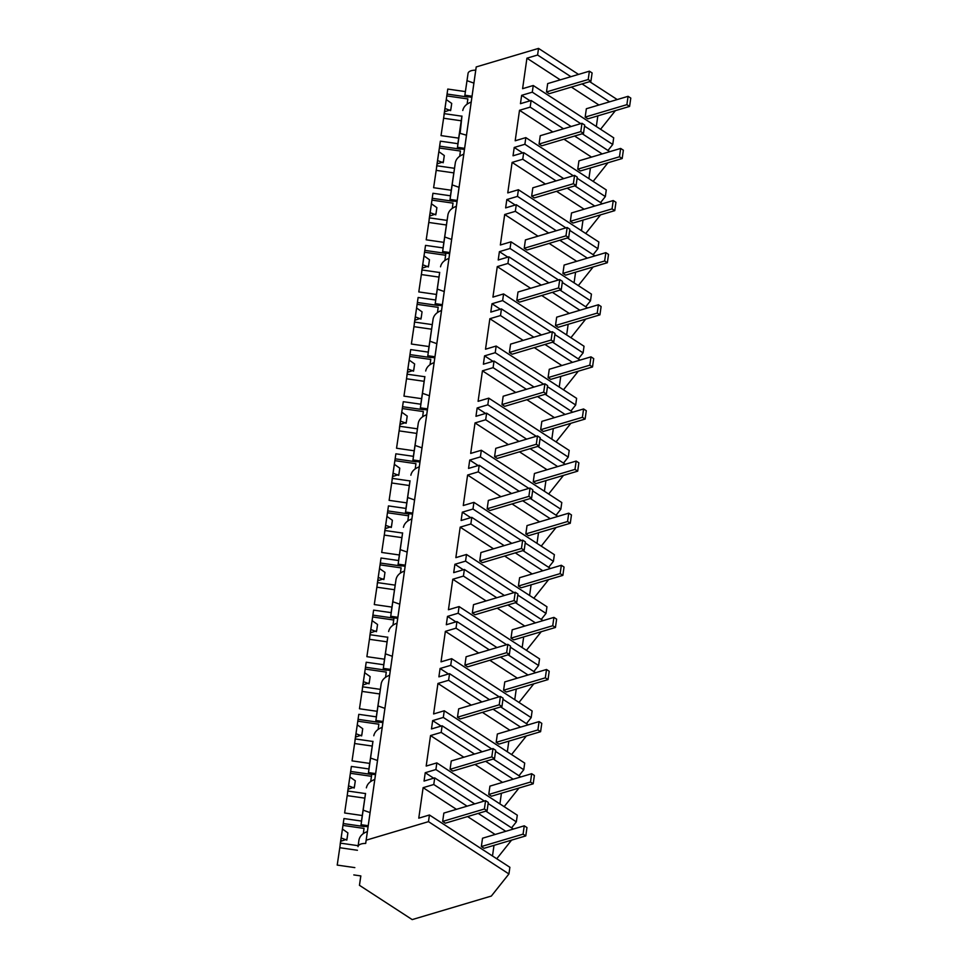 <?xml version="1.0" encoding="UTF-8"?>
<svg xmlns="http://www.w3.org/2000/svg" width="968" height="968" viewBox="0 0 968 968"><rect width="100%" height="100%" fill="white"/><g stroke="black" fill="none" stroke-linecap="round" stroke-linejoin="round"><path stroke-width="1.45" d="M353.804 874.915L360.846 875.931L359.455 885.309L412.199 919.6L491.345 896.053L508.926 873.959L428.485 821.65L366.17 840.188L365.686 843.443A9.498 4.392 -171.9 0 0 358.015 846.637L358.959 839.97C359.781 836.146 362.589 833.339 367.38 831.56L475.736 70.192A9.498 4.392 -171.9 0 0 468.064 73.386L464.725 96.292L471.876 97.32M508.926 873.959L509.882 867.292L429.429 814.995L418.769 818.166L423.113 787.674L433.773 784.504L434.705 777.885L424.057 781.055L425.242 772.718L435.89 769.548L436.846 762.893L426.186 766.063L430.53 735.571L441.178 732.401L442.122 725.782L431.474 728.952L432.66 720.615L443.308 717.445L444.264 710.778L433.603 713.948L437.947 683.456L448.595 680.286L449.539 673.668L438.891 676.838L440.077 668.501L450.725 665.331L451.681 658.676L441.021 661.846L445.365 631.354L456.013 628.184L456.956 621.565L446.309 624.735L447.494 616.398L458.142 613.228L459.086 606.573L448.438 609.743L452.782 579.251L463.43 576.081L464.374 569.462L453.714 572.632L454.899 564.296L465.56 561.125L466.503 554.47L455.855 557.641L460.187 527.149L470.847 523.978L471.791 517.36L461.131 520.518L462.317 512.181L472.977 509.023L473.921 502.356L463.273 505.526L467.604 475.034L478.265 471.864L479.208 465.245L468.548 468.415L469.734 460.078L480.394 456.908L481.338 450.253L470.69 453.423L475.022 422.931L485.682 419.761L486.626 413.142L475.966 416.313L477.151 407.976L487.811 404.805L488.755 398.151L478.095 401.321L482.439 370.829L493.099 367.659L494.031 361.04L483.383 364.21L484.569 355.873L495.217 352.703L496.173 346.048L485.512 349.206L489.856 318.714L500.504 315.556L501.448 308.925L490.8 312.095L491.986 303.758L502.634 300.588L503.59 293.933L492.93 297.103L497.274 266.611L507.922 263.441L508.865 256.822L498.217 259.993L499.403 251.656L510.051 248.486L511.007 241.831L500.347 245.001L504.691 214.509L515.339 211.339L516.283 204.72L505.635 207.89L506.821 199.553L517.469 196.383L518.412 189.728L507.764 192.898L512.108 162.406L522.756 159.236L523.7 152.617L513.04 155.787L514.226 147.451L524.886 144.28L525.83 137.613L515.182 140.783L519.514 110.291L530.174 107.121L531.117 100.503L520.457 103.673L521.643 95.336L532.303 92.166L533.247 85.511L522.599 88.681L526.931 58.189L537.591 55.019L538.535 48.4L476.22 66.937L475.736 70.192M428.485 821.65L429.429 814.995M366.17 840.188L476.22 66.937M365.686 843.443L367.38 831.56M359.455 885.309L360.786 875.919M433.664 778.199L425.242 772.718M513.403 829.044L485.851 811.136M474.719 803.9L434.705 777.885M505.768 831.306L478.216 813.398M467.084 806.163L433.773 784.504M511.564 840.139L496.741 858.761M495.12 834.476L467.568 816.568M456.436 809.333L423.113 787.674M494.007 845.354L492.494 856.002M368.215 825.716L361.064 824.688L360.907 825.777L368.058 826.805M365.553 793.433L361.064 824.688M370.079 812.6L363.762 810.373M361.463 821.07L365.517 793.421M340.204 844.616L343.955 818.553L361.572 821.082L360.907 825.777M530.077 100.817L521.643 95.336M584.539 126.13L612.744 144.474L607.977 150.476M580.74 123.662L532.303 92.166M612.744 144.474L613.7 137.807L533.247 85.511M615.382 110.654L600.571 129.276M609.586 101.834L582.046 83.913M570.902 76.678L537.591 55.019M598.938 105.004L571.386 87.084M560.254 79.848L526.931 58.189M444.034 115.144L447.773 89.068L465.39 91.597L468.064 73.386M617.221 99.559L589.669 81.651M578.537 74.415L538.535 48.4M597.837 115.882L596.324 126.518M465.39 91.597L464.725 96.292M473.896 83.115L467.58 80.888M461.954 116.051L460.163 132.991M464.616 148.334L457.477 147.305L459.546 133.197L466.479 135.218M462.777 110.485C463.599 106.662 466.407 103.854 471.198 102.076M472.033 96.231L464.894 95.203M457.864 143.688L461.917 116.051M436.616 167.246L440.355 141.171L457.985 143.7L457.307 148.394L464.459 149.423M457.477 147.305L457.307 148.394M488.126 803.5L516.343 821.844L511.564 827.846M484.327 801.032L435.89 769.548M516.343 821.844L517.287 815.189L436.846 762.893M518.981 788.037L504.159 806.659M513.185 779.204L485.634 761.296M474.501 754.06L441.178 732.401M502.525 782.374L474.986 764.466M463.853 757.23L430.53 735.571M520.82 776.941L493.269 759.021M482.137 751.785L442.122 725.782M441.081 726.085L432.66 720.615M501.424 793.252L499.911 803.888M366.376 787.855C367.199 784.032 370.006 781.236 374.785 779.458M375.632 773.614L368.481 772.585L368.324 773.662L375.475 774.69M372.97 741.319L368.481 772.585M377.496 760.497L371.18 758.271M368.881 768.955L372.934 741.319M347.621 792.514L351.372 766.438L368.989 768.979L368.324 773.662M495.543 751.398L523.761 769.741L518.981 775.743M491.744 748.93L443.308 717.445M523.761 769.741L524.704 763.087L444.264 710.778M526.398 735.922L511.576 754.544M520.602 727.101L493.051 709.193M481.919 701.957L448.595 680.286M509.942 730.271L482.403 712.363M471.259 705.127L437.947 683.456M528.238 724.826L500.686 706.918M489.554 699.683L449.539 673.668M448.499 673.982L440.077 668.501M508.841 741.149L507.329 751.785M373.793 735.753C374.616 731.929 377.423 729.122 382.203 727.355M383.038 721.499L375.899 720.47L375.741 721.559L382.892 722.588M380.327 689.361L362.697 686.82L362.044 691.406L379.674 693.947L381.211 683.65L375.899 720.47M384.901 708.382L378.597 706.156M376.298 716.852L379.674 693.947M355.038 740.411L358.789 714.336L376.407 716.865L375.741 721.559M502.961 699.295L531.178 717.639L526.398 723.64M499.161 696.827L450.725 665.331M531.178 717.639L532.122 710.984L451.681 658.676M533.816 683.819L518.993 702.441M528.02 674.999L500.468 657.09M489.336 649.843L456.013 628.184M517.36 678.169L489.808 660.261M478.676 653.013L445.365 631.354M535.643 672.724L508.103 654.816M496.971 647.58L456.956 621.565M455.916 621.88L447.494 616.398M516.259 689.047L514.746 699.683M381.211 683.65C382.033 679.826 384.841 677.019 389.62 675.253M390.455 669.396L383.316 668.368L383.159 669.457L390.31 670.485M387.793 637.113L383.316 668.368M392.318 656.28L386.014 654.053M383.715 664.75L387.769 637.101M362.456 688.308L366.194 662.233L383.824 664.762L383.159 669.457M510.378 647.181L538.595 665.524L533.816 671.538M506.579 644.712L458.142 613.228M538.595 665.524L539.539 658.869L459.086 606.573M541.233 631.717L526.41 650.339M535.425 622.884L507.885 604.976M496.753 597.74L463.43 576.081M524.777 626.054L497.225 608.146M486.093 600.91L452.782 579.251M543.06 620.621L515.52 602.713M504.389 595.465L464.374 569.462M463.333 569.765L454.899 564.296M523.676 636.932L522.163 647.58M388.628 631.547C389.451 627.712 392.258 624.917 397.037 623.138M397.872 617.294L390.733 616.265L390.576 617.342L397.715 618.37M395.162 585.144L377.532 582.615L376.879 587.201L394.496 589.73L396.033 579.433L390.733 616.265M399.736 604.177L393.419 601.951M391.12 612.647L394.496 589.73M369.873 636.194L373.612 610.13L391.241 612.659L390.576 617.342M517.795 595.078L546.012 613.422L541.233 619.423M513.996 592.61L465.56 561.125M546.012 613.422L546.956 606.767L466.503 554.47M548.638 579.602L533.828 598.236M542.842 570.781L515.303 552.873M504.171 545.637L470.847 523.978M532.194 573.951L504.643 556.043M493.511 548.808L460.187 527.149M550.477 568.506L522.926 550.598M511.794 543.363L471.791 517.36M470.75 517.662L462.317 512.181M531.093 584.829L529.581 595.465M396.033 579.433C396.868 575.609 399.663 572.814 404.455 571.035M405.289 565.179L398.151 564.163L397.981 565.239L405.132 566.268M402.627 532.896L398.151 564.163M407.153 552.075L400.837 549.848M398.538 560.533L402.591 532.896M377.29 584.091L381.029 558.016L398.659 560.557L397.981 565.239M525.213 542.975L553.418 561.319L548.65 567.321M521.413 540.507L472.977 509.023M553.418 561.319L554.374 554.664L473.921 502.356M556.056 527.5L541.245 546.121M550.26 518.679L522.72 500.771M511.576 493.535L478.265 471.864M539.612 521.849L512.06 503.941M500.928 496.705L467.604 475.034M557.895 516.404L530.343 498.496M519.211 491.26L479.208 465.245M478.168 465.56L469.734 460.078M538.51 532.727L536.998 543.363M403.45 527.33C404.273 523.506 407.08 520.699 411.872 518.933M412.707 513.076L405.568 512.048L405.398 513.137L412.549 514.165M410.045 480.793L405.568 512.048M414.57 499.96L408.254 497.733M405.955 508.43L410.009 480.781M384.707 531.989L388.446 505.913L406.064 508.442L405.398 513.137M532.63 490.873L560.835 509.216L556.068 515.218M528.831 488.404L480.394 456.908M560.835 509.216L561.791 502.549L481.338 450.253M563.473 475.397L548.662 494.019M557.677 466.576L530.125 448.656M518.993 441.42L485.682 419.761M547.029 469.734L519.477 451.826M508.345 444.59L475.022 422.931M565.312 464.301L537.76 446.393M526.628 439.157L486.626 413.142M485.573 413.457L477.151 407.976M545.928 480.612L544.403 491.26M410.868 475.227C411.69 471.404 414.498 468.597 419.289 466.818M420.124 460.974L412.985 459.945L412.816 461.034L419.967 462.063M417.402 428.824L399.784 426.295L399.131 430.881L416.748 433.41L418.285 423.113L412.985 459.945M421.988 447.857L415.671 445.631M413.372 456.327L416.748 433.41M392.113 479.874L395.864 453.81L413.481 456.339L412.816 461.034M540.035 438.758L568.252 457.102L563.485 463.103M536.248 436.29L487.811 404.805M568.252 457.102L569.208 450.447L488.755 398.151M570.89 423.294L556.068 441.916M565.094 414.461L537.543 396.553M526.41 389.317L493.099 367.659M554.434 417.631L526.894 399.724M515.762 392.488L482.439 370.829M572.729 412.199L545.178 394.279M534.046 387.043L494.031 361.04M492.99 361.342L484.569 355.873M553.333 428.509L551.821 439.145M418.285 423.113C419.108 419.289 421.915 416.494 426.706 414.715M427.541 408.871L420.39 407.843L420.233 408.919L427.384 409.948M424.879 376.576L420.39 407.843M429.405 395.755L423.089 393.528M420.79 404.213L424.843 376.576M399.53 427.771L403.281 401.696L420.899 404.237L420.233 408.919M547.452 386.656L575.67 404.999L570.89 411.001M543.653 384.187L495.217 352.703M575.67 404.999L576.613 398.344L496.173 346.048M578.307 371.18L563.485 389.801M572.511 362.359L544.96 344.451M533.828 337.215L500.504 315.556M561.851 365.529L534.312 347.621M523.18 340.385L489.856 318.714M580.147 360.084L552.595 342.176M541.463 334.94L501.448 308.925M500.408 309.24L491.986 303.758M560.75 376.407L559.238 387.043M425.702 371.01C426.525 367.187 429.332 364.391 434.112 362.613M434.959 356.756L427.808 355.728L427.65 356.817L434.801 357.845M432.236 324.619L414.606 322.078L413.953 326.664L431.583 329.205L433.119 318.908L427.808 355.728M436.822 343.652L430.506 341.426M428.207 352.11L431.583 329.205M406.947 375.669L410.698 349.593L428.316 352.134L427.65 356.817M554.87 334.553L583.087 352.896L578.307 358.898M551.07 332.084L502.634 300.588M583.087 352.896L584.031 346.241L503.59 293.933M585.725 319.077L570.902 337.699M579.929 310.256L552.377 292.348M541.245 285.1L507.922 263.441M569.269 313.426L541.729 295.518M530.585 288.27L497.274 266.611M587.564 307.981L560.012 290.073M548.88 282.837L508.865 256.822M507.825 257.137L499.403 251.656M568.168 324.304L566.655 334.94M433.119 318.908C433.942 315.084 436.749 312.277 441.529 310.51M442.364 304.654L435.225 303.625L435.068 304.714L442.219 305.743M439.702 272.371L435.225 303.625M444.227 291.537L437.923 289.311M435.624 300.007L439.678 272.359M414.364 323.566L418.115 297.491L435.733 300.019L435.068 304.714M562.287 282.438L590.504 300.782L585.725 306.796M558.488 279.97L510.051 248.486M590.504 300.782L591.448 294.127L511.007 241.831M593.142 266.974L578.319 285.596M587.346 258.141L559.794 240.233M548.662 232.998L515.339 211.339M576.686 261.312L549.134 243.404M538.002 236.168L504.691 214.509M594.969 255.879L567.429 237.971M556.298 230.723L516.283 204.72M515.242 205.022L506.821 199.553M575.585 272.189L574.072 282.837M440.537 266.805C441.36 262.969 444.167 260.174 448.946 258.396M449.781 252.551L442.642 251.523L442.485 252.612L449.636 253.628M447.071 220.401L429.441 217.873L428.788 222.458L446.405 224.987L447.954 214.69L442.642 251.523M451.645 239.435L445.341 237.208M443.041 247.905L446.405 224.987M421.782 271.451L425.521 245.388L443.15 247.917L442.485 252.612M569.704 230.336L597.921 248.679L593.142 254.681M565.905 227.867L517.469 196.383M597.921 248.679L598.865 242.024L518.412 189.728M600.559 214.86L585.737 233.494M594.751 206.039L567.212 188.131M556.08 180.895L522.756 159.236M584.103 209.209L556.552 191.301M545.42 184.065L512.108 162.406M602.386 203.764L574.847 185.856M563.715 178.62L523.7 152.617M522.659 152.92L514.226 147.451M583.002 220.087L581.49 230.723M447.954 214.69C448.777 210.867 451.584 208.072 456.364 206.293M457.199 200.436L450.059 199.42L449.902 200.497L457.041 201.525M454.488 168.299L436.858 165.77L436.205 170.356L453.823 172.885L455.359 162.588L450.059 199.42M459.062 187.332L452.746 185.106M450.447 195.79L453.823 172.885M429.199 219.349L432.938 193.273L450.568 195.814L449.902 200.497M577.122 178.233L605.339 196.577L600.559 202.578M573.322 175.765L524.886 144.28M605.339 196.577L606.283 189.922L525.83 137.613M607.964 162.757L593.154 181.379M602.169 153.936L574.629 136.028M563.497 128.792L530.174 107.121M591.521 157.106L563.969 139.198M552.837 131.963L519.514 110.291M609.804 151.661L582.252 133.753M571.12 126.518L531.117 100.503M590.419 167.984L588.907 178.62M455.359 162.588C456.194 158.764 458.989 155.957 463.781 154.19M358.075 845.681L340.458 843.14L337.215 865.09L354.832 867.618M337.215 865.09L340.458 843.14M340.131 844.568L342.962 825.401L364.041 828.426L363.303 833.557L364.041 828.426M343.955 818.553L342.962 825.401M339.804 847.726L357.422 850.267M343.241 823.55L364.307 826.575M340.857 839.716L341.571 841.023M346.822 840.127L342.236 838.349M346.955 839.171L347.887 832.904L342.442 829.056M340.7 841.325L347.004 839.159L347.887 832.904M365.493 793.566L347.863 791.038L344.632 812.975L362.25 815.516M344.632 812.975L347.863 791.038M347.548 792.465L350.38 773.287L371.446 776.312L370.72 781.454M351.372 766.438L350.38 773.287M347.209 795.623L364.839 798.152M350.658 771.448L371.724 774.473L370.732 781.442M348.274 787.613L348.988 788.92M354.227 788.025L349.654 786.234M354.373 787.069L355.304 780.801L349.859 776.953M348.117 789.222L354.421 787.057L355.304 780.801M371.724 774.473L371.446 776.312M372.91 741.464L355.28 738.935L352.049 760.872L369.667 763.401M352.049 760.872L355.28 738.935M354.966 740.363L357.797 721.184L378.863 724.209L378.137 729.34L378.863 724.209M358.789 714.336L357.797 721.184M354.627 743.521L372.256 746.05M358.075 719.345L379.141 722.37M355.692 735.511L356.393 736.817M361.645 735.91L357.071 734.131M361.79 734.966L362.722 728.698L357.277 724.85M355.534 737.12L361.838 734.954L362.722 728.698M362.044 691.406L359.467 708.77L377.084 711.298M359.467 708.77L362.697 686.82M362.383 688.248L365.214 669.082L386.28 672.107L385.554 677.237L386.28 672.107M366.194 662.233L365.214 669.082M365.493 667.23L386.559 670.267M363.109 683.408L363.811 684.715M369.062 683.807L364.488 682.029M362.952 685.005L369.244 682.839L370.139 676.596L364.694 672.736M369.244 682.839L370.139 676.596M387.744 637.259L370.115 634.718L366.884 656.667L384.502 659.196M366.884 656.667L370.115 634.718M369.8 636.145L372.632 616.967L393.698 620.004L392.972 625.134M373.612 610.13L372.632 616.967M369.461 639.303L387.079 641.832M372.898 615.128L393.976 618.153L392.984 625.122M370.526 631.293L371.228 632.6M376.479 631.705L371.906 629.914M376.625 630.749L377.556 624.481L372.111 620.633M370.357 632.903L376.661 630.737L377.556 624.481M393.976 618.153L393.698 620.004M376.879 587.201L374.289 604.552L391.919 607.093M374.289 604.552L377.532 582.615M377.217 584.043L380.049 564.864L401.115 567.889L400.389 573.02L401.115 567.889M381.029 558.016L380.049 564.864M380.315 563.025L401.393 566.05M377.931 579.191L378.645 580.497M383.897 579.59L379.323 577.811M377.774 580.8L384.078 578.634L384.974 572.378L379.529 568.531M384.078 578.634L384.974 572.378M402.579 533.041L384.949 530.512L381.707 552.45L399.336 554.979M381.707 552.45L384.949 530.512M384.635 531.928L387.466 512.762L408.532 515.787L407.794 520.917M388.446 505.913L387.466 512.762M384.296 535.098L401.914 537.627M387.732 510.91L408.798 513.947L407.818 520.905M385.349 527.088L386.063 528.395M391.314 527.487L386.74 525.709M391.447 526.544L392.391 520.276L386.934 516.416M385.191 528.685L391.495 526.531L392.391 520.276M408.798 513.947L408.532 515.787M409.996 480.939L392.367 478.398L389.124 500.347L406.754 502.876M389.124 500.347L392.367 478.398M392.04 479.825L394.871 460.659L415.95 463.684L415.211 468.814L415.95 463.684M395.864 453.81L394.871 460.659M391.713 482.984L409.331 485.525M395.15 458.808L416.216 461.833M392.766 474.973L393.48 476.292M398.731 475.385L394.157 473.606M398.864 474.441L399.796 468.173L394.351 464.313M392.609 476.583L398.913 474.417L399.796 468.173M399.131 430.881L396.541 448.232L414.159 450.773M396.541 448.232L399.784 426.295M399.457 427.723L402.289 408.544L423.355 411.581L422.629 416.712L423.355 411.581M403.281 401.696L402.289 408.544M402.567 406.705L423.633 409.73M400.183 422.871L400.897 424.178M406.149 423.282L401.563 421.491M406.282 422.326L407.213 416.059L401.768 412.211M400.026 424.48L406.33 422.314L407.213 416.059M424.819 376.721L407.189 374.192L403.959 396.13L421.576 398.659M403.959 396.13L407.189 374.192M406.875 375.62L409.706 356.442L430.772 359.467L430.046 364.597L430.772 359.467M410.698 349.593L409.706 356.442M406.536 378.778L424.166 381.307M409.984 354.603L431.05 357.628M407.601 370.768L408.314 372.075M413.554 371.167L408.98 369.389M413.699 370.224L414.631 363.956L409.186 360.108M407.443 372.377L413.747 370.212L414.631 363.956M413.953 326.664L411.376 344.027L428.993 346.556M411.376 344.027L414.606 322.078M414.292 323.506L417.123 304.339L438.189 307.364L437.463 312.495L438.189 307.364M418.115 297.491L417.123 304.339M417.402 302.488L438.468 305.525M415.018 318.666L415.72 319.972M420.971 319.065L416.397 317.286M414.861 320.263L421.165 318.097L422.048 311.853L416.603 307.993M421.165 318.097L422.048 311.853M439.654 272.516L422.024 269.975L418.793 291.925L436.411 294.453M418.793 291.925L422.024 269.975M421.709 271.403L424.541 252.224L445.607 255.262L444.881 260.392M425.521 245.388L424.541 252.224M421.37 274.561L439 277.09M424.819 250.385L445.885 253.41L444.893 260.38M422.435 266.551L423.137 267.858M428.388 266.962L423.815 265.171M428.534 266.006L429.465 259.739L424.02 255.891M422.278 268.16L428.57 265.994L429.465 259.739M445.885 253.41L445.607 255.262M428.788 222.458L426.21 239.81L443.828 242.351M426.21 239.81L429.441 217.873M429.126 219.3L431.958 200.122L453.024 203.147L452.298 208.277L453.024 203.147M432.938 193.273L431.958 200.122M432.224 198.283L453.302 201.308M429.84 214.448L430.554 215.755M435.806 214.86L431.232 213.069M435.951 213.904L436.883 207.636L431.438 203.788M429.683 216.058L435.987 213.892L436.883 207.636M436.205 170.356L433.616 187.707L451.245 190.236M433.616 187.707L436.858 165.77M436.544 167.198L439.375 148.019L460.441 151.044L459.715 156.175L460.441 151.044M440.355 141.171L439.375 148.019M439.641 146.168L460.72 149.205M437.258 162.346L437.972 163.653M443.223 162.745L438.649 160.966M443.368 161.801L444.3 155.533L438.855 151.673M437.1 163.943L443.404 161.789L444.3 155.533M461.905 116.196L444.276 113.655L441.033 135.605L458.663 138.134M441.033 135.605L444.276 113.655M443.961 115.083L446.792 95.917L467.859 98.942L467.12 104.072L467.859 98.942M447.773 89.068L446.792 95.917M443.622 118.241L461.24 120.782M447.059 94.065L468.125 97.09M444.675 110.243L445.389 111.55M450.64 110.642L446.066 108.864M450.773 109.699L451.717 103.431L446.26 99.571M444.518 111.84L450.822 109.674L451.717 103.431M523.071 834.15L525.781 835.904L526.967 827.567L524.257 825.813L523.071 834.15L481.338 846.564L484.048 848.319L525.781 835.904M524.257 825.813L482.524 838.227L481.338 846.564M530.488 782.047L533.199 783.802L534.384 775.465L531.674 773.71L530.488 782.047L488.755 794.462L491.466 796.216L533.199 783.802M531.674 773.71L489.941 786.125L488.755 794.462M537.905 729.933L540.604 731.699L541.79 723.362L539.091 721.596L537.905 729.933L496.173 742.347L498.883 744.114L540.604 731.699M539.091 721.596L497.358 734.01L496.173 742.347M545.323 677.83L548.021 679.596L549.207 671.26L546.509 669.493L545.323 677.83L503.59 690.245L506.3 692.011L548.021 679.596M546.509 669.493L504.776 681.908L503.59 690.245M552.728 625.727L555.438 627.482L556.624 619.145L553.914 617.39L552.728 625.727L511.007 638.142L513.718 639.896L555.438 627.482M553.914 617.39L512.193 629.805L511.007 638.142M560.145 573.613L562.856 575.379L564.041 567.042L561.331 565.276L560.145 573.613L518.424 586.039L521.123 587.794L562.856 575.379M561.331 565.276L519.61 577.69L518.424 586.039M567.563 521.51L570.273 523.277L571.459 514.94L568.748 513.173L567.563 521.51L525.842 533.925L528.54 535.691L570.273 523.277M568.748 513.173L527.028 525.588L525.842 533.925M574.98 469.407L577.69 471.162L578.876 462.825L576.166 461.07L574.98 469.407L533.247 481.822L535.957 483.576L577.69 471.162M576.166 461.07L534.433 473.485L533.247 481.822M582.397 417.305L585.108 419.059L586.293 410.722L583.583 408.968L582.397 417.305L540.664 429.719L543.375 431.474L585.108 419.059M583.583 408.968L541.85 421.382L540.664 429.719M589.814 365.19L592.525 366.957L593.711 358.62L591 356.853L589.814 365.19L548.082 377.605L550.792 379.371L592.525 366.957M591 356.853L549.267 369.268L548.082 377.605M597.232 313.087L599.93 314.854L601.116 306.517L598.418 304.751L597.232 313.087L555.499 325.502L558.209 327.269L599.93 314.854M598.418 304.751L556.685 317.165L555.499 325.502M604.649 260.985L607.347 262.739L608.533 254.403L605.835 252.648L604.649 260.985L562.916 273.399L565.627 275.154L607.347 262.739M605.835 252.648L564.102 265.063L562.916 273.399M612.054 208.882L614.765 210.637L615.951 202.3L613.24 200.545L612.054 208.882L570.333 221.297L573.044 223.051L614.765 210.637M613.24 200.545L571.519 212.96L570.333 221.297M619.472 156.768L622.182 158.534L623.368 150.197L620.657 148.431L619.472 156.768L577.751 169.182L580.449 170.949L622.182 158.534M620.657 148.431L578.937 160.845L577.751 169.182M626.889 104.665L629.599 106.419L630.785 98.083L628.075 96.328L626.889 104.665L585.168 117.08L587.866 118.834L629.599 106.419M628.075 96.328L586.354 108.743L585.168 117.08M484.387 809.006L487.098 810.76L488.283 802.424L485.573 800.669L484.387 809.006L442.666 821.421L445.365 823.175L487.098 810.76M485.573 800.669L443.852 813.084L442.666 821.421M491.804 756.891L494.515 758.658L495.701 750.321L492.99 748.554L491.804 756.891L450.072 769.306L452.782 771.072L494.515 758.658M492.99 748.554L451.257 760.969L450.072 769.306M499.222 704.789L501.932 706.555L503.118 698.218L500.408 696.452L499.222 704.789L457.489 717.203L460.199 718.97L501.932 706.555M500.408 696.452L458.675 708.866L457.489 717.203M506.639 652.686L509.349 654.441L510.535 646.104L507.825 644.349L506.639 652.686L464.906 665.101L467.617 666.855L509.349 654.441M507.825 644.349L466.092 656.764L464.906 665.101M514.056 600.583L516.755 602.338L517.941 594.001L515.242 592.247L514.056 600.583L472.324 612.998L475.034 614.753L516.755 602.338M515.242 592.247L473.509 604.661L472.324 612.998M521.462 548.469L524.172 550.235L525.358 541.899L522.659 540.132L521.462 548.469L479.741 560.883L482.451 562.65L524.172 550.235M522.659 540.132L480.927 552.546L479.741 560.883M528.879 496.366L531.589 498.121L532.775 489.784L530.065 488.029L528.879 496.366L487.158 508.781L489.869 510.535L531.589 498.121M530.065 488.029L488.344 500.444L487.158 508.781M536.296 444.264L539.007 446.018L540.192 437.681L537.482 435.927L536.296 444.264L494.575 456.678L497.274 458.433L539.007 446.018M537.482 435.927L495.761 448.341L494.575 456.678M543.714 392.149L546.424 393.916L547.61 385.579L544.899 383.812L543.714 392.149L501.993 404.564L504.691 406.33L546.424 393.916M544.899 383.812L503.178 396.227L501.993 404.564M551.131 340.046L553.841 341.813L555.027 333.476L552.317 331.709L551.131 340.046L509.398 352.461L512.108 354.227L553.841 341.813M552.317 331.709L510.584 344.124L509.398 352.461M558.548 287.944L561.259 289.698L562.444 281.361L559.734 279.607L558.548 287.944L516.815 300.358L519.526 302.113L561.259 289.698M559.734 279.607L518.001 292.021L516.815 300.358M565.965 235.841L568.676 237.596L569.862 229.259L567.151 227.504L565.965 235.841L524.232 248.256L526.943 250.01L568.676 237.596M567.151 227.504L525.418 239.919L524.232 248.256M573.383 183.726L576.081 185.493L577.267 177.156L574.568 175.389L573.383 183.726L531.65 196.141L534.36 197.908L576.081 185.493M574.568 175.389L532.836 187.804L531.65 196.141M580.788 131.624L583.498 133.378L584.684 125.041L581.986 123.287L580.788 131.624L539.067 144.038L541.778 145.805L583.498 133.378M581.986 123.287L540.253 135.702L539.067 144.038M588.205 79.521L590.916 81.276L592.101 72.939L589.391 71.184L588.205 79.521L546.484 91.936L549.195 93.69L590.916 81.276M589.391 71.184L547.67 83.599L546.484 91.936M358.959 839.97L358.015 846.637"/></g></svg>
